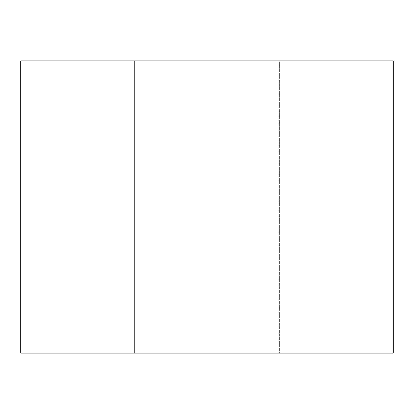 <?xml version="1.0" encoding="UTF-8"?>
<svg xmlns="http://www.w3.org/2000/svg" width="414" height="414" viewBox="0 0 414 414"><rect width="100%" height="100%" fill="white"/><g stroke="black" fill="none" stroke-linecap="round" stroke-linejoin="round"><path stroke-width="0.31" stroke-dasharray="2.07 1.55" d="M20.7 60.884L279.326 60.884L134.674 60.884L134.674 353.116L279.326 353.116L20.7 353.116L134.674 353.116L134.674 60.884L134.674 353.116L134.674 60.884L279.326 60.884L279.326 353.116L279.326 60.884L20.7 60.884L393.3 60.884L393.3 353.116L20.7 353.116L20.7 60.884L20.7 353.116L20.7 60.884L393.3 60.884"/><path stroke-width="0.62" d="M393.3 60.884L20.7 60.884L20.7 353.116L393.3 353.116L393.3 60.884L20.7 60.884"/></g></svg>
